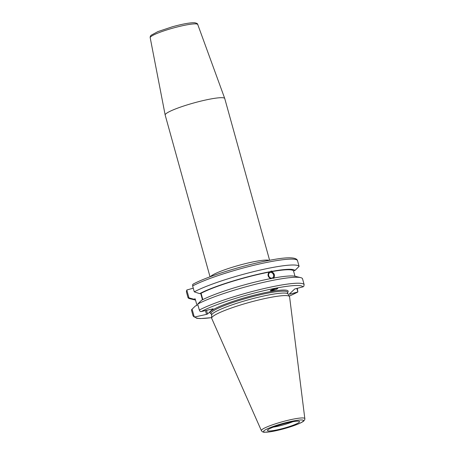 <?xml version="1.0" encoding="UTF-8"?>
<svg xmlns="http://www.w3.org/2000/svg" width="455" height="455" viewBox="0 0 455 455"><rect width="100%" height="100%" fill="white"/><g stroke="black" fill="none" stroke-linecap="round" stroke-linejoin="round"><path stroke-width="0.68" d="M210.034 276.811L165.182 115.069A30.912 4.021 -15.5 0 1 165.171 115.03A30.912 4.021 -15.5 0 1 193.893 102.932A30.912 4.021 -15.5 0 1 224.742 98.507A30.912 4.021 -15.5 0 1 224.753 98.547L269.61 260.288M195.525 300.084A52.655 6.853 -15.5 0 1 195.343 300.044L189.843 298.708A57.728 7.513 -15.5 0 1 188.029 297.701L186.396 291.814L186.789 290.011L193.261 288.174M195.343 300.044A52.655 6.853 -15.5 0 1 193.728 299.185L188.967 297.871L186.789 290.011M188.029 297.701L188.967 297.871M205.444 310.543L206.507 314.388L194.296 317.089L192.101 309.155L195.57 305.84L197.021 305.487L195.178 298.833L193.728 299.185M271.902 278.113A2.946 2.423 -116.5 0 1 268.814 276.066A2.946 2.423 -116.5 0 1 269.809 272.659A2.946 2.423 -116.5 0 1 273.296 274.217A2.946 2.423 -116.5 0 1 272.437 277.937A2.946 2.423 -116.5 0 1 271.902 278.113M273.864 289.067A2.946 1.706 -38.6 0 1 271.18 290.08M270.935 278.779C267.83 277.044 267.216 274.826 269.093 272.124L271.345 271.038L272.409 271.277L271.658 271.646C274.615 273.455 275.229 275.673 273.5 278.301L273.961 278.153M300.675 277.624L295.181 276.287A52.655 6.853 -15.5 0 0 274.251 277.931L271.686 278.403A52.655 6.853 -15.5 0 0 201.474 300.3L197.675 304.088A57.728 7.513 -15.5 0 1 253.02 284.898A57.728 7.513 -15.5 0 1 300.675 277.624A57.728 7.513 -15.5 0 1 302.49 278.631L304.145 284.591A57.728 7.513 164.5 0 0 260.05 289.517A57.728 7.513 164.5 0 0 199.33 310.054L200.2 311.55L201.19 311.578L213.088 308.808L207.548 314.013L206.513 310.282M273.398 278.329A3.816 3.139 63.5 0 0 273.944 273.916A3.816 3.139 63.5 0 0 270.111 271.652A3.816 3.139 63.5 0 0 269.923 271.692M193.54 284L192.687 284.472L192.647 285.95L194.279 291.837L199.626 293.646L201.076 293.293A51.182 6.66 -15.5 0 1 269.093 272.124M201.076 293.293L202.822 299.6M199.626 293.646A52.655 6.853 -15.5 0 1 269.838 271.749M270.452 290.512A3.634 2.104 141.4 0 0 271.726 290.574A3.634 2.104 141.4 0 0 274.695 288.823M271.823 290.688L270.361 290.734C269.713 290.21 277.516 287.759 277.8 288.396C277.231 289.118 275.235 289.88 271.823 290.688M296.859 288.339L297.854 291.934L289.903 294.135L289.772 293.663M201.19 311.578A55.914 7.274 -15.5 0 1 260.169 291.592A55.914 7.274 -15.5 0 1 302.905 286.872L294.76 288.97L289.221 294.175L289.903 294.135M206.507 314.388L207.548 314.013M261.392 430.663L211.717 318.403A40.41 5.261 -15.5 0 1 211.66 318.125L211.638 315.161A39.636 5.159 -15.5 0 1 248.481 299.782A39.636 5.159 -15.5 0 1 287.987 293.993L289.494 296.535A40.41 5.261 -15.5 0 1 289.585 296.808L304.827 418.617A22.54 2.935 164.5 0 0 282.31 421.762A22.54 2.935 164.5 0 0 261.392 430.663C262.074 431.715 263.07 432.244 264.372 432.25L270.492 431.772L284.056 428.741L297.638 424.236C303.206 421.882 303.741 420.989 303.843 420.909C304.742 419.703 305.072 418.941 304.827 418.617M192.647 285.95A57.728 7.513 -15.5 0 1 253.367 265.413A57.728 7.513 -15.5 0 1 297.462 260.488L297.291 260.084C295.443 256.933 285.894 257.058 268.649 260.47C243.067 265.237 206.286 276.742 193.096 284.17M297.28 288.237L297.854 291.934L297.001 292.411A55.914 7.274 -15.5 0 1 289.232 296.103M200.683 293.39L202.458 299.788M194.296 317.089L193.085 315.918L196.748 318.29L200.393 318.58L211.655 317.647M192.101 309.155L191.43 309.952L193.085 315.918M302.905 286.872L303.752 286.394L304.145 284.591M199.33 310.054L197.675 304.088M280.212 429.167A16.636 2.167 -15.5 0 1 267.477 430.35A16.636 2.167 -15.5 0 1 282.93 423.986A16.636 2.167 -15.5 0 1 299.447 421.484A16.636 2.167 -15.5 0 1 280.212 429.167M211.66 318.125A40.41 5.261 -15.5 0 1 249.221 302.438A40.41 5.261 -15.5 0 1 289.494 296.535M294.999 276.248L293.503 270.844L294.948 270.492L299.094 266.38L297.462 260.488M194.279 291.837A57.728 7.513 -15.5 0 1 254.999 271.299A57.728 7.513 -15.5 0 1 299.094 266.38M271.658 271.646A51.182 6.66 -15.5 0 1 293.503 270.844M272.409 271.277A52.655 6.853 -15.5 0 1 294.948 270.492M292.821 421.711A14.822 1.928 -15.5 0 1 279.74 425.823A14.822 1.928 -15.5 0 1 273.279 427.131M197.754 24.524C197.828 23.785 196.805 23.194 194.683 22.756L192.528 22.75C187.585 23.091 180.868 24.428 172.388 26.765L157.908 31.6L151.168 35.234C150.412 35.979 150.087 36.804 150.195 37.714A24.678 3.213 -15.5 0 1 173.127 28.056A24.678 3.213 -15.5 0 1 197.754 24.524L224.742 98.507M269.115 260.379A30.912 4.021 164.5 0 0 239.87 265.066A30.912 4.021 164.5 0 0 210.83 276.287A30.912 4.021 164.5 0 0 210.5 276.64M287.588 292.468A40.546 5.278 164.5 0 0 247.685 296.91A40.546 5.278 164.5 0 0 211.194 313.654M211.131 313.41L211.143 313.455A39.636 5.159 -15.5 0 1 247.958 297.888A39.636 5.159 -15.5 0 1 287.532 292.269L287.52 292.224M211.655 317.613A55.914 7.274 -15.5 0 1 195.286 317.118M303.081 421.319A20.742 2.702 -15.5 0 1 270.162 431.795A20.742 2.702 -15.5 0 1 277.277 425.112A20.742 2.702 -15.5 0 1 303.081 421.319M150.195 37.714L165.171 115.03M288.032 294.072L287.532 292.269M211.643 315.258L211.143 313.455M289.249 296.125L297.445 292.241"/></g></svg>
